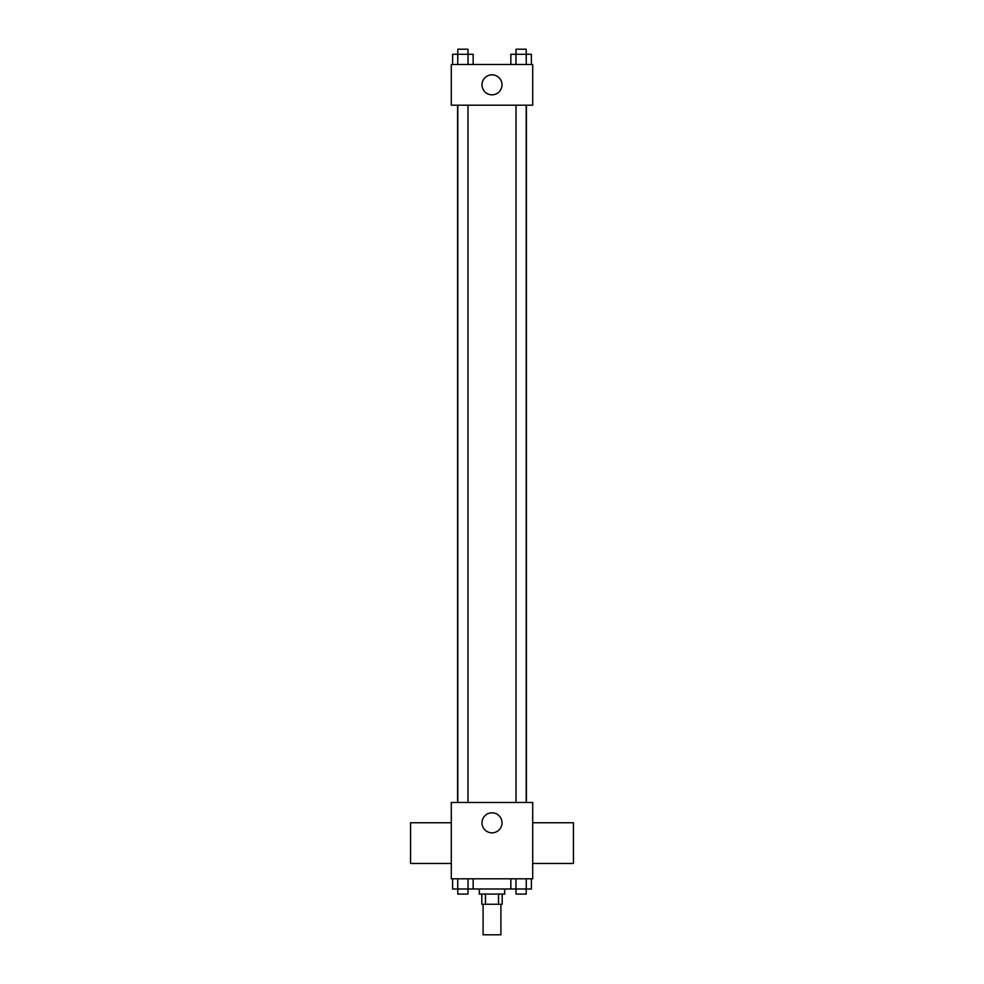 <?xml version="1.0" encoding="UTF-8"?>
<svg xmlns="http://www.w3.org/2000/svg" width="984" height="984" viewBox="0 0 984 984"><rect width="100%" height="100%" fill="white"/><g stroke="black" fill="none" stroke-linecap="round" stroke-linejoin="round"><path stroke-width="1.48" d="M483.095 904.259L483.095 934.8L500.905 934.8L500.905 904.259M498.531 894.087L498.531 904.259L481.816 904.259L481.816 894.087M498.531 904.259L502.184 904.259L502.184 894.087M504.718 888.995L504.718 894.087L479.282 894.087L479.282 888.995M485.469 894.087L485.469 904.259M473.169 878.81L473.169 888.995L531.397 888.995L531.397 878.81M532.713 878.81L451.287 878.81L451.287 802.464L532.713 802.464L532.713 878.81M502.012 822.833A10.012 10.012 0 0 1 486.994 831.492A10.012 10.012 0 0 1 486.994 814.162A10.012 10.012 0 0 1 502.012 822.833M532.713 863.46L573.438 863.46L573.438 822.747L532.713 822.747M451.287 822.747L410.562 822.747L410.562 863.46L451.287 863.46M526.403 105.19L526.403 802.464M516.022 802.464L516.022 105.19M467.978 105.19L467.978 802.464M532.713 105.19L451.287 105.19L451.287 64.464L532.713 64.464L532.713 105.19M502.012 84.833A10.012 10.012 0 0 1 486.994 93.492A10.012 10.012 0 0 1 486.994 76.162A10.012 10.012 0 0 1 502.012 84.833M531.397 64.464L531.397 54.292L510.831 54.292L510.831 64.464M526.255 54.292L526.255 64.464M515.973 54.292L515.973 64.464M516.022 54.292L516.022 49.2L526.206 49.2L526.206 54.292M473.169 64.464L473.169 54.292L452.603 54.292L452.603 64.464M468.027 54.292L468.027 64.464M457.744 54.292L457.744 64.464M457.794 54.292L457.794 49.2L467.978 49.2L467.978 54.292M510.831 878.81L510.831 888.995M526.255 878.81L526.255 888.995M515.973 878.81L515.973 888.995M526.206 888.995L526.206 894.087L516.022 894.087L516.022 888.995M473.169 888.995L452.603 888.995L452.603 878.81M468.027 878.81L468.027 888.995M457.744 878.81L457.744 888.995M467.978 888.995L467.978 894.087L457.794 894.087L457.794 888.995M457.597 105.19L457.597 802.464M526.206 802.464L526.206 105.19M457.794 105.19L457.794 802.464"/></g></svg>
